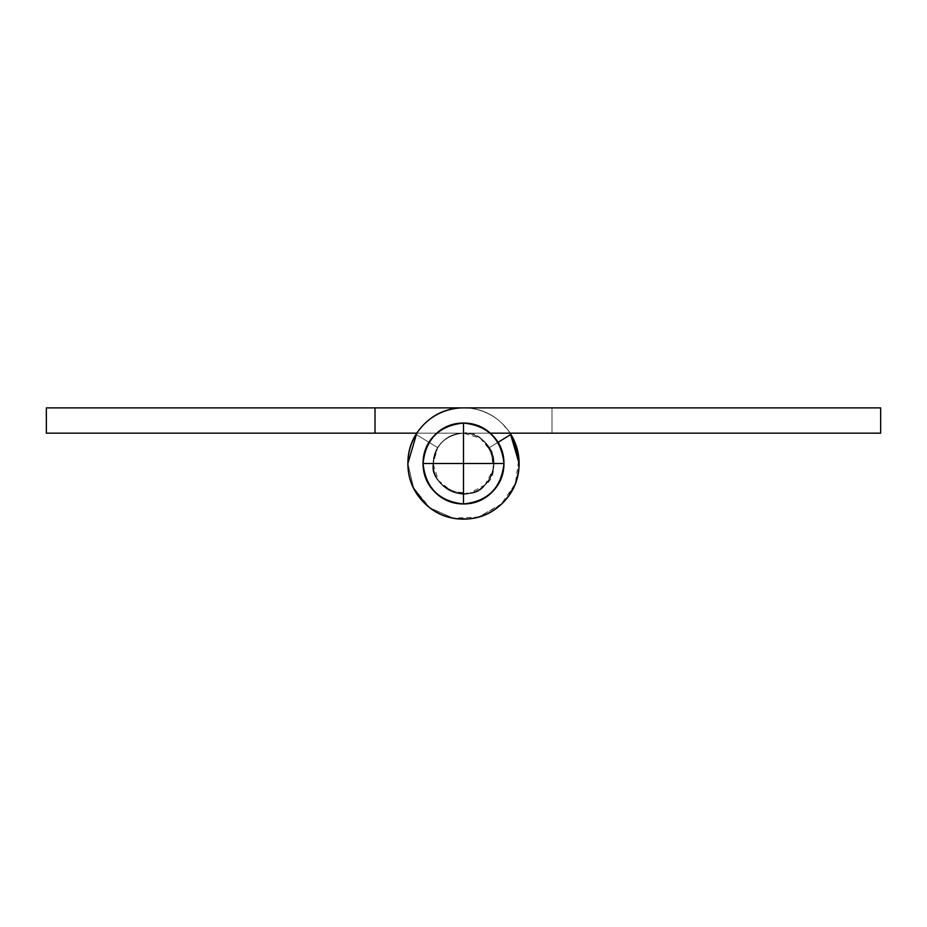 <?xml version="1.0" encoding="UTF-8"?>
<svg xmlns="http://www.w3.org/2000/svg" width="927" height="927" viewBox="0 0 927 927"><rect width="100%" height="100%" fill="white"/><g stroke="black" fill="none" stroke-linecap="round" stroke-linejoin="round"><path stroke-width="0.7" stroke-dasharray="4.63 3.48" d="M463.5 503.952C439.108 501.38 425.62 487.892 423.048 463.5L463.5 463.5L463.5 503.952C452.33 503.952 442.793 500.001 434.902 492.098C426.999 484.207 423.048 474.67 423.048 463.5C425.62 439.108 439.108 425.62 463.5 423.048C487.892 425.62 501.38 439.108 503.952 463.5L463.5 463.5L463.5 423.048L463.5 463.5L423.048 463.5C423.048 452.33 426.999 442.793 434.902 434.902C442.793 426.999 452.33 423.048 463.5 423.048C474.67 423.048 484.207 426.999 492.098 434.902C500.001 442.793 503.952 452.33 503.952 463.5C503.952 474.67 500.001 484.207 492.098 492.098C484.207 500.001 474.67 503.952 463.5 503.952L463.5 463.5L503.952 463.5C501.38 487.892 487.892 501.38 463.5 503.952M424.172 424.172C435.03 413.315 448.147 407.88 463.5 407.88L551.982 407.88L551.982 433.164L551.982 407.88L551.982 433.164L551.982 407.88L463.5 407.88C448.147 407.88 435.03 413.315 424.172 424.172C413.315 435.03 407.88 448.147 407.88 463.5A55.62 55.62 0 0 1 416.084 434.427L437.637 447.637A30.336 30.336 0 0 0 433.164 463.5L437.637 447.637L416.084 434.427L437.637 447.637A30.336 30.336 0 0 0 433.164 463.5C433.164 473.558 437.173 481.623 445.192 487.695C437.173 481.623 433.164 473.558 433.164 463.5C433.164 471.878 436.119 479.027 442.052 484.948C436.119 479.027 433.164 471.878 433.164 463.5C433.164 471.878 436.119 479.027 442.052 484.948C447.973 490.881 455.122 493.836 463.5 493.836C455.122 493.836 447.973 490.881 442.052 484.948C447.973 490.881 455.122 493.836 463.5 493.836C471.878 493.836 479.027 490.881 484.948 484.948C479.027 490.881 471.878 493.836 463.5 493.836C471.878 493.836 479.027 490.881 484.948 484.948C490.881 479.027 493.836 471.878 493.836 463.5C493.836 471.878 490.881 479.027 484.948 484.948L493.257 469.421L491.53 451.889L480.36 438.274L463.5 433.164L416.756 433.164L424.172 424.172C435.03 413.315 448.147 407.88 463.5 407.88L551.982 407.88L463.5 407.88C448.147 407.88 435.03 413.315 424.172 424.172C413.315 435.03 407.88 448.147 407.88 463.5A55.62 55.62 0 0 1 416.084 434.427L437.637 447.637A30.336 30.336 0 0 0 433.164 463.5L438.274 480.36L451.889 491.53L469.421 493.257L484.948 484.948C490.881 479.027 493.836 471.878 493.836 463.5C493.199 473.025 490.232 480.174 484.948 484.948C472.167 505.169 427.903 486.837 433.164 463.5L437.637 447.637L433.164 463.5C427.903 486.837 472.167 505.169 484.948 484.948C490.232 480.174 493.199 473.025 493.836 463.5C490.047 443.419 479.943 433.303 463.5 433.164C471.878 433.164 479.027 436.119 484.948 442.052C490.881 447.973 493.836 455.122 493.836 463.5A30.336 30.336 0 0 0 463.5 433.164C455.122 433.164 447.973 436.119 442.052 442.052C436.119 447.973 433.164 455.122 433.164 463.5C427.903 486.837 472.167 505.169 484.948 484.948C505.169 472.167 486.837 427.903 463.5 433.164L880.65 433.164L880.65 407.88L463.5 407.88C448.147 407.88 435.03 413.315 424.172 424.172L416.756 433.164L551.982 433.164L551.982 407.88L551.982 433.164L551.982 407.88L551.982 433.164L463.5 433.164C471.878 433.164 479.027 436.119 484.948 442.052C490.881 447.973 493.836 455.122 493.836 463.5C493.836 471.878 490.881 479.027 484.948 484.948C479.027 490.881 471.878 493.836 463.5 493.836C455.122 493.836 447.973 490.881 442.052 484.948C436.119 479.027 433.164 471.878 433.164 463.5C433.164 455.122 436.119 447.973 442.052 442.052C447.973 436.119 455.122 433.164 463.5 433.164L551.982 433.164L463.5 433.164C455.122 433.164 447.973 436.119 442.052 442.052C436.119 447.973 433.164 455.122 433.164 463.5C433.164 455.122 436.119 447.973 442.052 442.052C447.973 436.119 455.122 433.164 463.5 433.164C471.878 433.164 479.027 436.119 484.948 442.052C490.881 447.973 493.836 455.122 493.836 463.5C493.836 471.878 490.881 479.027 484.948 484.948C479.027 490.881 471.878 493.836 463.5 493.836C455.122 493.836 447.973 490.881 442.052 484.948C436.119 479.027 433.164 471.878 433.164 463.5C433.164 455.122 436.119 447.973 442.052 442.052C447.973 436.119 455.122 433.164 463.5 433.164L551.982 433.164L463.5 433.164C479.943 433.303 490.047 443.419 493.836 463.5C493.836 471.878 490.881 479.027 484.948 484.948C479.027 490.881 471.878 493.836 463.5 493.836C455.122 493.836 447.973 490.881 442.052 484.948C436.119 479.027 433.164 471.878 433.164 463.5C427.903 486.837 472.167 505.169 484.948 484.948C490.232 480.174 493.199 473.025 493.836 463.5C493.836 471.878 490.881 479.027 484.948 484.948C479.027 490.881 471.878 493.836 463.5 493.836C455.122 493.836 447.973 490.881 442.052 484.948C436.119 479.027 433.164 471.878 433.164 463.5A30.336 30.336 0 0 1 463.5 433.164A30.336 30.336 0 0 1 493.836 463.5A30.336 30.336 0 0 0 463.5 433.164A30.336 30.336 0 0 0 433.164 463.5C433.164 455.122 436.119 447.973 442.052 442.052C447.973 436.119 455.122 433.164 463.5 433.164C471.878 433.164 479.027 436.119 484.948 442.052C490.881 447.973 493.836 455.122 493.836 463.5C493.836 471.878 490.881 479.027 484.948 484.948C479.027 490.881 471.878 493.836 463.5 493.836C455.122 493.836 447.973 490.881 442.052 484.948C436.119 479.027 433.164 471.878 433.164 463.5A30.336 30.336 0 0 0 463.5 493.836A30.336 30.336 0 0 0 493.836 463.5A30.336 30.336 0 0 1 463.5 493.836A30.336 30.336 0 0 1 433.164 463.5C433.164 471.878 436.119 479.027 442.052 484.948C447.973 490.881 455.122 493.836 463.5 493.836C471.878 493.836 479.027 490.881 484.948 484.948C490.881 479.027 493.836 471.878 493.836 463.5C493.836 455.122 490.881 447.973 484.948 442.052C479.027 436.119 471.878 433.164 463.5 433.164C455.122 433.164 447.973 436.119 442.052 442.052C436.119 447.973 433.164 455.122 433.164 463.5C435.087 445.203 445.203 435.087 463.5 433.164C445.203 435.087 435.087 445.203 433.164 463.5C435.087 445.203 445.203 435.087 463.5 433.164C445.203 435.087 435.087 445.203 433.164 463.5C435.087 445.203 445.203 435.087 463.5 433.164C445.203 435.087 435.087 445.203 433.164 463.5C430.765 481.148 455.4 499.792 471.739 492.7C489.375 490.209 500.626 461.437 489.363 447.637L510.916 434.427A55.62 55.62 0 0 1 463.5 519.12A55.62 55.62 0 0 1 407.88 463.5A55.62 55.62 0 0 0 463.5 519.12A55.62 55.62 0 0 0 510.916 434.427A55.62 55.62 0 0 1 463.5 519.12A55.62 55.62 0 0 1 407.88 463.5A55.62 55.62 0 0 0 478.61 517.034A55.62 55.62 0 0 0 510.916 434.427L489.363 447.637L497.984 442.353L489.363 447.637L493.836 463.5A30.336 30.336 0 0 0 489.363 447.637L510.916 434.427L489.363 447.637A30.336 30.336 0 0 1 493.836 463.5C492.167 479.062 484.809 488.796 471.739 492.7C455.4 499.792 430.765 481.148 433.164 463.5C430.765 481.148 455.4 499.792 471.739 492.7C489.375 490.209 500.626 461.437 489.363 447.637L493.836 463.5A30.336 30.336 0 0 0 489.363 447.637A30.336 30.336 0 0 1 493.836 463.5C492.167 479.062 484.809 488.796 471.739 492.7C455.4 499.792 430.765 481.148 433.164 463.5C430.765 481.148 455.4 499.792 471.739 492.7C484.809 488.796 492.167 479.062 493.836 463.5L489.363 447.637L510.916 434.427L489.363 447.637A30.336 30.336 0 0 1 493.836 463.5C492.167 479.062 484.809 488.796 471.739 492.7C455.4 499.792 430.765 481.148 433.164 463.5C433.164 455.122 436.119 447.973 442.052 442.052C447.973 436.119 455.122 433.164 463.5 433.164L880.65 433.164L880.65 407.88L463.5 407.88A55.62 55.62 0 0 0 407.88 463.5A55.62 55.62 0 0 0 478.61 517.034A55.62 55.62 0 0 0 510.916 434.427L489.363 447.637C494.624 456.211 495.412 465.18 491.75 474.554C495.412 465.18 494.624 456.211 489.363 447.637L510.916 434.427L518.9 458.575L515.296 483.767L500.858 504.705L478.61 517.034L453.187 518.158L429.931 507.845L413.697 488.262L407.88 463.5A55.62 55.62 0 0 1 463.5 407.88A55.62 55.62 0 0 0 407.88 463.5A55.62 55.62 0 0 1 463.5 407.88L551.982 407.88L463.5 407.88A55.62 55.62 0 0 0 407.88 463.5C407.88 478.853 413.315 491.97 424.172 502.828C435.03 513.685 448.147 519.12 463.5 519.12C478.853 519.12 491.97 513.685 502.828 502.828C513.685 491.97 519.12 478.853 519.12 463.5L510.916 434.427L518.9 458.575M413.697 488.262L407.88 463.5C407.88 478.853 413.315 491.97 424.172 502.828C435.03 513.685 448.147 519.12 463.5 519.12C478.853 519.12 491.97 513.685 502.828 502.828C513.685 491.97 519.12 478.853 519.12 463.5A55.62 55.62 0 0 0 510.916 434.427A55.62 55.62 0 0 1 463.5 519.12A55.62 55.62 0 0 1 407.88 463.5C407.88 478.853 413.315 491.97 424.172 502.828C435.03 513.685 448.147 519.12 463.5 519.12C478.853 519.12 491.97 513.685 502.828 502.828C513.685 491.97 519.12 478.853 519.12 463.5A55.62 55.62 0 0 0 463.5 407.88A55.62 55.62 0 0 1 519.12 463.5L518.68 456.142L514.891 442.214C510.58 431.82 503.755 423.5 494.404 417.254C485.053 411.009 474.751 407.88 463.5 407.88A55.62 55.62 0 0 1 519.12 463.5L518.68 456.142M445.192 487.695C453.21 493.755 462.063 495.424 471.739 492.7C481.414 489.966 488.089 483.917 491.75 474.554C488.089 483.917 481.414 489.966 471.739 492.7C462.063 495.424 453.21 493.755 445.192 487.695M519.004 467.254L515.296 483.767L504.728 500.847M502.121 503.523L478.61 517.034L467.66 518.981M460.186 519.039L453.187 518.158L429.931 507.845L426.038 504.624M421.171 499.607L417.254 494.404C411.009 485.053 407.88 474.751 407.88 463.5A55.62 55.62 0 0 1 416.084 434.427L437.637 447.637L416.084 434.427A55.62 55.62 0 0 0 407.88 463.5A55.62 55.62 0 0 1 416.084 434.427A55.62 55.62 0 0 0 463.5 519.12A55.62 55.62 0 0 0 519.12 463.5C519.12 478.853 513.685 491.97 502.828 502.828C494.879 510.789 485.377 515.852 474.346 518.054L467.903 518.969M518.969 467.903L518.054 474.346C515.852 485.377 510.789 494.879 502.828 502.828C491.97 513.685 478.853 519.12 463.5 519.12C448.147 519.12 435.03 513.685 424.172 502.828C435.03 513.685 448.147 519.12 463.5 519.12C448.147 519.12 435.03 513.685 424.172 502.828C413.315 491.97 407.88 478.853 407.88 463.5C407.88 478.853 413.315 491.97 424.172 502.828C413.315 491.97 407.88 478.853 407.88 463.5A55.62 55.62 0 0 1 416.084 434.427L407.88 463.488A55.62 55.62 0 0 0 463.5 519.12A55.62 55.62 0 0 0 519.12 463.5A55.62 55.62 0 0 0 463.5 407.88L46.35 407.88L375.018 407.88L375.018 433.164L46.35 433.164L46.35 407.88L46.35 433.164L375.018 433.164L375.018 407.88L463.5 407.88C478.853 407.88 491.97 413.315 502.828 424.172C491.97 413.315 478.853 407.88 463.5 407.88C478.853 407.88 491.97 413.315 502.828 424.172L510.244 433.164M463.5 433.164L375.018 433.164L375.018 407.88L375.018 433.164L375.018 407.88L375.018 433.164L463.5 433.164M456.142 518.68L442.214 514.891L429.688 507.729M463.5 519.12C478.853 519.12 491.97 513.685 502.828 502.828C513.685 491.97 519.12 478.853 519.12 463.5C519.12 478.853 513.685 491.97 502.828 502.828C491.97 513.685 478.853 519.12 463.5 519.12M375.018 433.164L375.018 407.88L375.018 433.164"/><path stroke-width="1.39" d="M463.5 423.048L463.5 463.5L503.952 463.5C501.38 439.108 487.892 425.62 463.5 423.048C439.108 425.62 425.62 439.108 423.048 463.5C425.62 487.892 439.108 501.38 463.5 503.952L463.5 463.5L423.048 463.5L463.5 463.5L463.5 503.952C487.892 501.38 501.38 487.892 503.952 463.5L463.5 463.5L463.5 423.048C452.33 423.048 442.793 426.999 434.902 434.902C426.999 442.793 423.048 452.33 423.048 463.5C423.048 474.67 426.999 484.207 434.902 492.098C442.793 500.001 452.33 503.952 463.5 503.952C474.67 503.952 484.207 500.001 492.098 492.098C500.001 484.207 503.952 474.67 503.952 463.5C503.952 452.33 500.001 442.793 492.098 434.902C484.207 426.999 474.67 423.048 463.5 423.048M510.916 434.427A55.62 55.62 0 0 1 463.5 519.12A55.62 55.62 0 0 1 407.88 463.5A55.62 55.62 0 0 1 463.5 407.88L880.65 407.88L880.65 433.164L490.256 433.164L880.65 433.164L880.65 407.88L463.5 407.88C448.147 407.88 435.03 413.315 424.172 424.172C413.315 435.03 407.88 448.147 407.88 463.5C407.88 478.853 413.315 491.97 424.172 502.828C435.03 513.685 448.147 519.12 463.5 519.12C478.853 519.12 491.97 513.685 502.828 502.828C513.685 491.97 519.12 478.853 519.12 463.5A55.62 55.62 0 0 0 510.916 434.427L497.984 442.353L510.916 434.427M416.756 433.164L407.88 463.5L416.756 433.164L375.018 433.164L375.018 407.88L46.35 407.88L46.35 433.164L416.756 433.164M518.9 458.575L519.004 467.254M504.728 500.847L502.121 503.523M467.66 518.981L460.186 519.039M426.038 504.624L413.697 488.262M518.969 467.903L518.68 456.142L510.244 433.164L519.12 463.5A55.62 55.62 0 0 1 463.5 519.12A55.62 55.62 0 0 1 407.88 463.5C407.88 448.147 413.315 435.03 424.172 424.172M463.5 407.88L46.35 407.88L46.35 433.164L375.018 433.164L375.018 407.88L463.5 407.88M467.903 518.969L456.142 518.68M429.688 507.729L421.171 499.607M518.68 456.142L510.244 433.164"/></g></svg>
